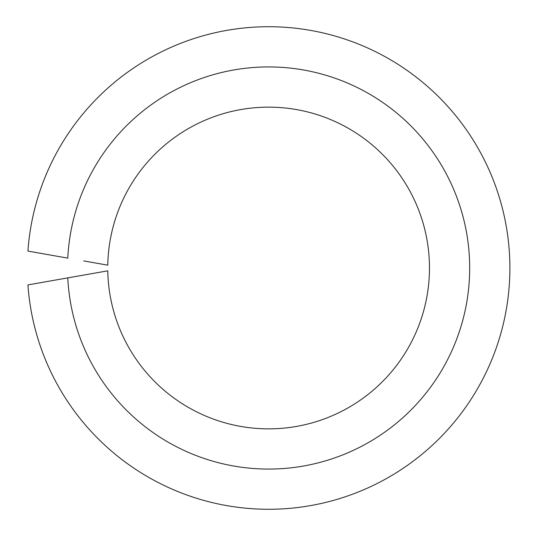 <?xml version="1.0" encoding="UTF-8"?>
<svg xmlns="http://www.w3.org/2000/svg" width="536" height="536" viewBox="0 0 536 536"><rect width="100%" height="100%" fill="white"/><g stroke="black" fill="none" stroke-linecap="round" stroke-linejoin="round"><path stroke-width="0.8" d="M83.763 275.069L67.784 277.882A201.067 201.067 0 0 0 371.991 440.458A201.067 201.067 0 0 0 371.991 95.542A201.067 201.067 0 0 0 67.784 258.118L27.926 251.089A241.287 241.287 0 0 1 394.107 61.921A241.287 241.287 0 0 1 394.107 474.079A241.287 241.287 0 0 1 27.926 284.911L107.783 270.834A160.854 160.854 0 0 0 349.854 406.831A160.854 160.854 0 0 0 349.854 129.169A160.854 160.854 0 0 0 107.783 265.166L83.763 260.932"/></g></svg>
